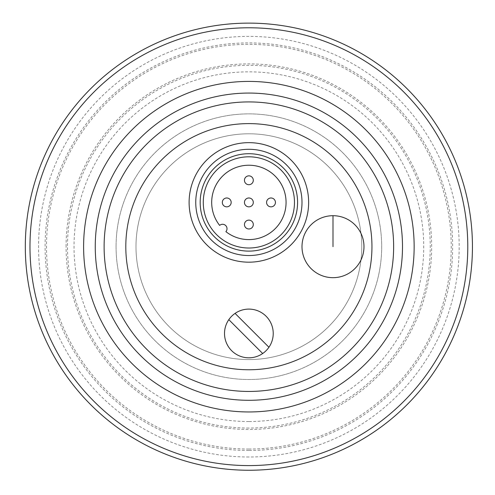 <?xml version="1.0" encoding="UTF-8"?>
<svg xmlns="http://www.w3.org/2000/svg" width="495" height="495" viewBox="0 0 495 495"><rect width="100%" height="100%" fill="white"/><g stroke="black" fill="none" stroke-linecap="round" stroke-linejoin="round"><path stroke-width="0.37" stroke-dasharray="2.48 1.86" d="M116.065 246.683A132.809 132.809 0 0 1 315.284 131.67A132.809 132.809 0 0 1 315.284 361.703A132.809 132.809 0 0 1 116.065 246.683A132.809 132.809 0 0 1 248.874 113.875A132.809 132.809 0 0 1 381.688 246.683A132.809 132.809 0 0 1 248.874 379.498A132.809 132.809 0 0 1 116.065 246.683M135.989 246.683A112.891 112.891 0 0 1 305.322 148.921A112.891 112.891 0 0 1 305.322 344.452A112.891 112.891 0 0 1 135.989 246.683A112.891 112.891 0 0 1 248.874 133.799A112.891 112.891 0 0 1 361.765 246.683A112.891 112.891 0 0 1 248.874 359.574A112.891 112.891 0 0 1 135.989 246.683A112.891 112.891 0 0 1 248.874 133.799A112.891 112.891 0 0 1 361.765 246.683A112.891 112.891 0 0 1 248.874 359.574A112.891 112.891 0 0 1 135.989 246.683M95.257 246.683A153.617 153.617 0 0 1 325.685 113.646A153.617 153.617 0 0 1 325.685 379.721A153.617 153.617 0 0 1 95.257 246.683A153.617 153.617 0 0 1 248.874 93.066A153.617 153.617 0 0 1 402.497 246.683A153.617 153.617 0 0 1 248.874 400.3A153.617 153.617 0 0 1 95.257 246.683A153.617 153.617 0 0 1 248.874 93.066A153.617 153.617 0 0 1 402.497 246.683A153.617 153.617 0 0 1 248.874 400.3A153.617 153.617 0 0 1 95.257 246.683M25.313 246.683A223.567 223.567 0 0 1 360.657 53.07A223.567 223.567 0 0 1 360.657 440.296A223.567 223.567 0 0 1 25.313 246.683M125.804 246.683A123.069 123.069 0 0 1 310.415 140.104A123.069 123.069 0 0 1 310.415 353.269A123.069 123.069 0 0 1 125.804 246.683M231.66 350.67A24.348 24.348 0 0 1 242.575 309.938A24.348 24.348 0 0 1 272.392 339.756A24.348 24.348 0 0 1 231.66 350.67M189.109 202.412A59.765 59.765 0 0 1 278.759 150.659A59.765 59.765 0 0 1 278.759 254.17A59.765 59.765 0 0 1 189.109 202.412M195.754 202.412A53.126 53.126 0 0 1 275.437 156.408A53.126 53.126 0 0 1 275.437 248.422A53.126 53.126 0 0 1 195.754 202.412M294.476 202.412A45.596 45.596 0 0 1 226.079 241.906A45.596 45.596 0 0 1 226.079 162.923A45.596 45.596 0 0 1 294.476 202.412M268.94 347.255L235.076 313.397M228.814 319.652L262.678 353.517M225.893 231.648A37.187 37.187 0 0 0 285.151 210.604A37.187 37.187 0 0 0 240.688 166.141A37.187 37.187 0 0 0 219.644 225.398A4.424 4.424 0 0 1 225.714 225.578A4.424 4.424 0 0 1 225.893 231.648M253.304 202.412A4.424 4.424 0 0 1 246.665 206.248A4.424 4.424 0 0 1 246.665 198.582A4.424 4.424 0 0 1 253.304 202.412M253.304 224.551A4.424 4.424 0 0 1 246.665 228.387A4.424 4.424 0 0 1 246.665 220.714A4.424 4.424 0 0 1 253.304 224.551M231.171 202.412A4.424 4.424 0 0 1 224.526 206.248A4.424 4.424 0 0 1 224.526 198.582A4.424 4.424 0 0 1 231.171 202.412M253.304 180.279A4.424 4.424 0 0 1 246.665 184.115A4.424 4.424 0 0 1 246.665 176.443A4.424 4.424 0 0 1 253.304 180.279M275.437 202.412A4.424 4.424 0 0 1 268.797 206.248A4.424 4.424 0 0 1 268.797 198.582A4.424 4.424 0 0 1 275.437 202.412M248.874 421.53A174.84 174.84 0 0 1 97.459 159.266A174.84 174.84 0 0 1 400.294 159.266A174.84 174.84 0 0 1 248.874 421.53M248.874 428.045A181.362 181.362 0 0 1 67.512 246.683A181.362 181.362 0 0 1 248.874 65.321A181.362 181.362 0 0 1 430.235 246.683A181.362 181.362 0 0 1 248.874 428.045M66.082 246.683A182.797 182.797 0 0 1 248.874 63.892A182.797 182.797 0 0 1 431.671 246.683A182.797 182.797 0 0 1 248.874 429.481A182.797 182.797 0 0 1 66.082 246.683M248.874 449.039A202.356 202.356 0 0 1 46.518 246.683A202.356 202.356 0 0 1 248.874 44.327A202.356 202.356 0 0 1 451.23 246.683A202.356 202.356 0 0 1 248.874 449.039M248.874 450.475A203.792 203.792 0 0 1 45.088 246.683A203.792 203.792 0 0 1 248.874 42.898A203.792 203.792 0 0 1 452.665 246.683A203.792 203.792 0 0 1 248.874 450.475M248.874 456.996A210.307 210.307 0 0 1 66.745 141.533A210.307 210.307 0 0 1 431.009 141.533A210.307 210.307 0 0 1 248.874 456.996"/><path stroke-width="0.74" d="M25.313 246.683A223.567 223.567 0 0 1 248.874 23.123A223.567 223.567 0 0 1 472.44 246.683A223.567 223.567 0 0 1 248.874 470.25A223.567 223.567 0 0 1 25.313 246.683A223.567 223.567 0 0 1 248.874 23.123A223.567 223.567 0 0 1 472.44 246.683A223.567 223.567 0 0 1 248.874 470.25A223.567 223.567 0 0 1 25.313 246.683M248.874 400.3A153.617 153.617 0 0 0 402.497 246.683A153.617 153.617 0 0 0 248.874 93.066A153.617 153.617 0 0 0 95.257 246.683A153.617 153.617 0 0 0 248.874 400.3A153.617 153.617 0 0 0 402.497 246.683A153.617 153.617 0 0 0 248.874 93.066A153.617 153.617 0 0 0 95.257 246.683A153.617 153.617 0 0 0 248.874 400.3M125.804 246.683A123.069 123.069 0 0 1 310.415 140.104A123.069 123.069 0 0 1 310.415 353.269A123.069 123.069 0 0 1 125.804 246.683M332.993 215.696A30.987 30.987 0 0 1 359.828 262.177A30.987 30.987 0 0 1 306.151 262.177A30.987 30.987 0 0 1 332.993 215.696L332.993 246.683M189.109 202.412A59.765 59.765 0 0 1 278.759 150.659A59.765 59.765 0 0 1 278.759 254.17A59.765 59.765 0 0 1 189.109 202.412M302 202.412A53.126 53.126 0 0 0 248.874 149.292A53.126 53.126 0 0 0 195.754 202.412A53.126 53.126 0 0 0 248.874 255.538A53.126 53.126 0 0 0 302 202.412M297.575 202.412A48.696 48.696 0 0 1 224.526 244.586A48.696 48.696 0 0 1 224.526 160.244A48.696 48.696 0 0 1 297.575 202.412M262.678 353.517L228.814 319.652A24.348 24.348 0 0 1 266.093 316.237A24.348 24.348 0 0 1 262.678 353.517A24.348 24.348 0 0 1 228.814 319.652M235.076 313.397L268.94 347.255M294.476 202.412A45.596 45.596 0 0 0 226.079 162.923A45.596 45.596 0 0 0 226.079 241.906A45.596 45.596 0 0 0 294.476 202.412M219.644 225.398A37.187 37.187 0 0 1 240.688 166.141A37.187 37.187 0 0 1 285.151 210.604A37.187 37.187 0 0 1 225.893 231.648A4.424 4.424 0 0 0 225.714 225.578A4.424 4.424 0 0 0 219.644 225.398M253.304 180.279A4.424 4.424 0 0 0 248.874 175.855A4.424 4.424 0 0 0 244.45 180.279A4.424 4.424 0 0 0 248.874 184.709A4.424 4.424 0 0 0 253.304 180.279M253.304 224.551A4.424 4.424 0 0 0 248.874 220.12A4.424 4.424 0 0 0 244.45 224.551A4.424 4.424 0 0 0 248.874 228.975A4.424 4.424 0 0 0 253.304 224.551M275.437 202.412A4.424 4.424 0 0 0 271.012 197.988A4.424 4.424 0 0 0 266.582 202.412A4.424 4.424 0 0 0 271.012 206.842A4.424 4.424 0 0 0 275.437 202.412M253.304 202.412A4.424 4.424 0 0 0 248.874 197.988A4.424 4.424 0 0 0 244.45 202.412A4.424 4.424 0 0 0 248.874 206.842A4.424 4.424 0 0 0 253.304 202.412M231.171 202.412A4.424 4.424 0 0 0 226.741 197.988A4.424 4.424 0 0 0 222.317 202.412A4.424 4.424 0 0 0 226.741 206.842A4.424 4.424 0 0 0 231.171 202.412M248.874 465.591A218.901 218.901 0 0 1 29.972 246.683A218.901 218.901 0 0 1 248.874 27.782A218.901 218.901 0 0 1 467.781 246.683A218.901 218.901 0 0 1 248.874 465.591M83.606 246.683A165.268 165.268 0 0 1 248.874 81.415A165.268 165.268 0 0 1 414.148 246.683A165.268 165.268 0 0 1 248.874 411.958A165.268 165.268 0 0 1 83.606 246.683M248.874 391.446A144.763 144.763 0 0 1 123.509 174.302A144.763 144.763 0 0 1 374.245 174.302A144.763 144.763 0 0 1 248.874 391.446"/></g></svg>
